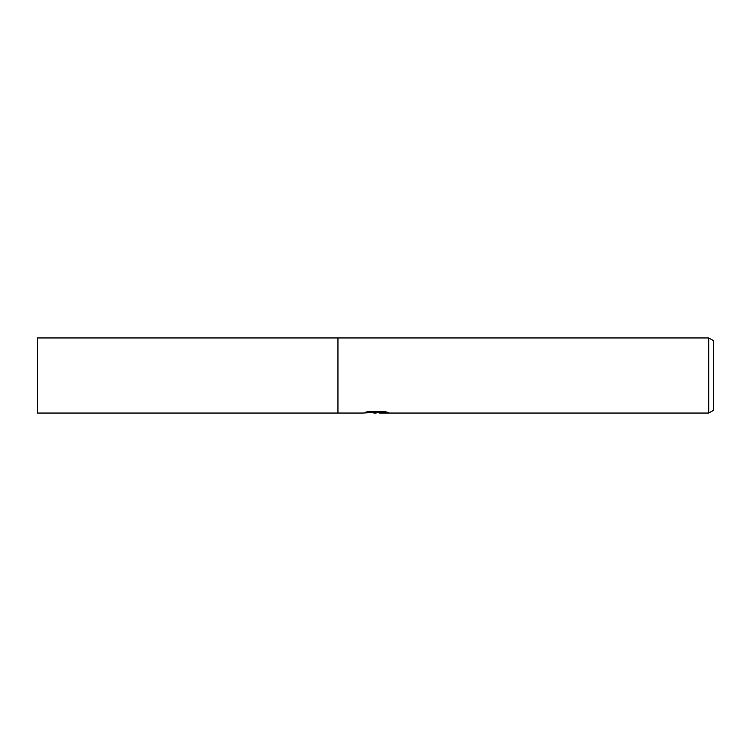 <?xml version="1.0" encoding="UTF-8"?>
<svg xmlns="http://www.w3.org/2000/svg" width="751" height="751" viewBox="0 0 751 751"><rect width="100%" height="100%" fill="white"/><g stroke="black" fill="none" stroke-linecap="round" stroke-linejoin="round"><path stroke-width="1.13" d="M376.223 412.459L379.471 412.459L375.641 413.05L371.276 412.684M375.641 413.05L373.857 413.05M708.756 413.05L708.756 337.95L713.45 340.663L713.45 410.337L708.756 413.05L379.612 413.05L379.931 412.28L385.535 411.726M367.352 411.736L377.143 411.736L377.143 412.337L362.864 413.05L337.95 413.05L337.95 337.95L708.756 337.95M377.143 412.337L365.136 412.337L369.041 411.351L383.855 411.351L388.154 412.449L379.471 413.031M337.95 413.05L37.55 413.05L37.55 337.95L337.95 337.95L337.95 413.05"/></g></svg>
